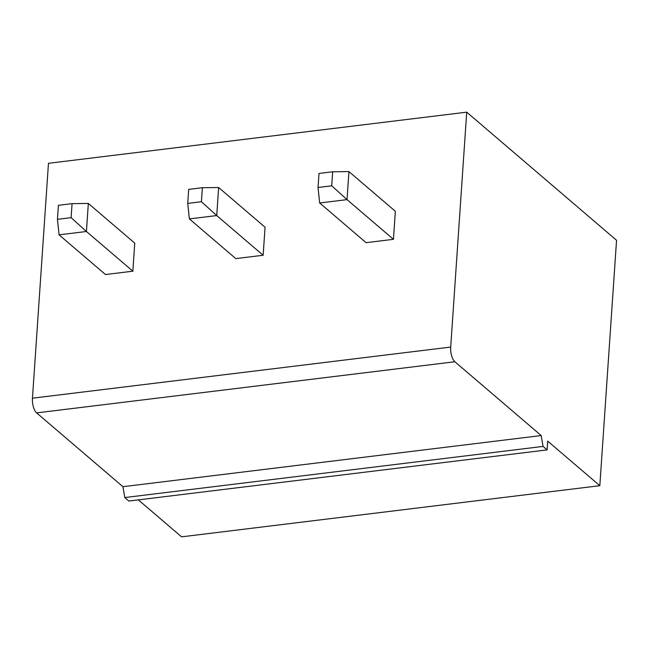 <?xml version="1.0" encoding="UTF-8"?>
<svg xmlns="http://www.w3.org/2000/svg" width="649" height="649" viewBox="0 0 649 649"><rect width="100%" height="100%" fill="white"/><g stroke="black" fill="none" stroke-linecap="round" stroke-linejoin="round"><path stroke-width="0.97" d="M599.822 485.695L616.55 240.284L466.72 112.163L48.464 163.305L32.45 398.194A11.39 4.778 83 0 0 36.62 412.894L122.929 486.701L124.778 497.556L128.851 501.036L547.107 449.895L547.707 441.133L599.822 485.695L181.558 536.837L138.342 499.876M263.145 255.26L265.06 227.215L218.64 187.52L216.725 215.565L263.145 255.26L235.79 258.61L189.362 218.908L187.731 203.413L201.417 201.734L216.725 215.565L189.362 218.908M466.72 112.163L450.706 347.061A11.39 4.778 83 0 0 454.876 361.753L541.193 435.56L543.035 446.415L547.107 449.895M393.448 239.327L395.355 211.282L348.935 171.587L347.028 199.632L393.448 239.327L366.085 242.677L319.665 202.975L347.028 199.632L331.712 185.809L332.669 171.782L318.992 173.453L318.034 187.48L331.712 185.809M132.85 271.193L134.757 243.148L88.337 203.445L86.422 231.498L132.85 271.193L105.487 274.535L59.067 234.841L86.422 231.498L71.114 217.666L57.437 219.338L58.394 205.319L72.071 203.648L71.114 217.666M218.64 187.52L202.366 187.715L201.417 201.734M202.366 187.715L188.689 189.386L187.731 203.413M541.193 435.56L122.929 486.701M348.935 171.587L332.669 171.782M319.665 202.975L318.034 187.48M543.035 446.415L124.778 497.556M88.337 203.445L72.071 203.648M59.067 234.841L57.437 219.338M450.706 347.061L32.45 398.194M454.876 361.753L36.62 412.894"/></g></svg>
